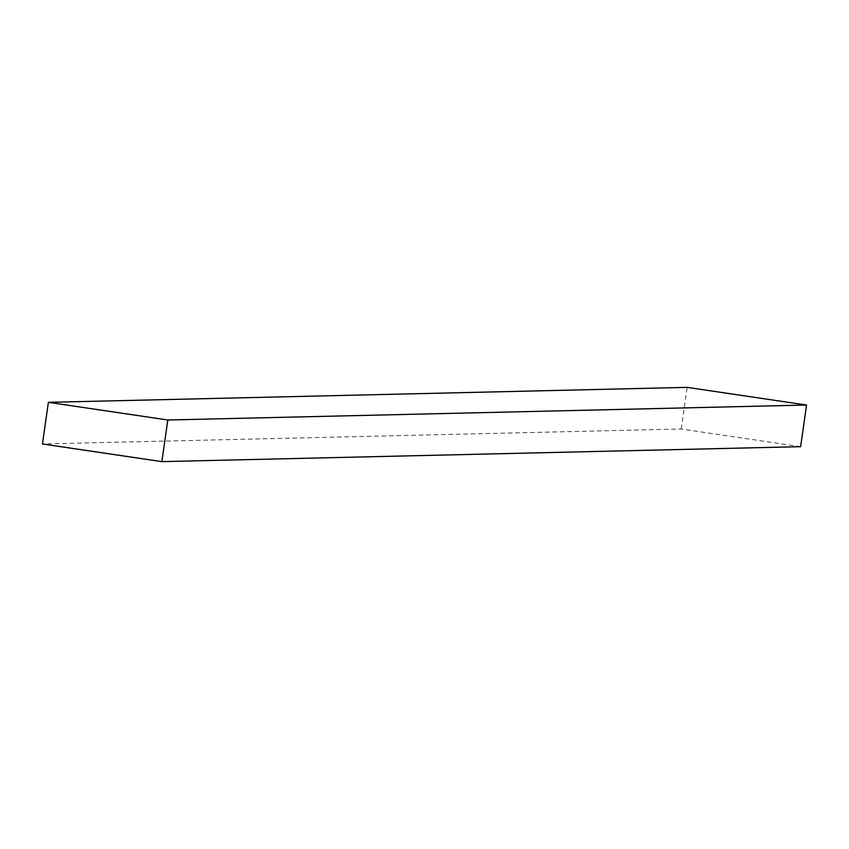 <?xml version="1.0" encoding="UTF-8"?>
<svg xmlns="http://www.w3.org/2000/svg" width="849" height="849" viewBox="0 0 849 849"><rect width="100%" height="100%" fill="white"/><g stroke="black" fill="none" stroke-linecap="round" stroke-linejoin="round"><path stroke-width="0.64" stroke-dasharray="4.25 3.18" d="M800.628 446.67L681.206 429L42.45 443.963M681.206 429L687.138 387.367"/><path stroke-width="1.27" d="M167.794 420L161.862 461.633L42.45 443.963L48.372 402.33L167.794 420L806.55 405.037L800.628 446.67L161.862 461.633M806.55 405.037L687.138 387.367L48.372 402.33"/></g></svg>
